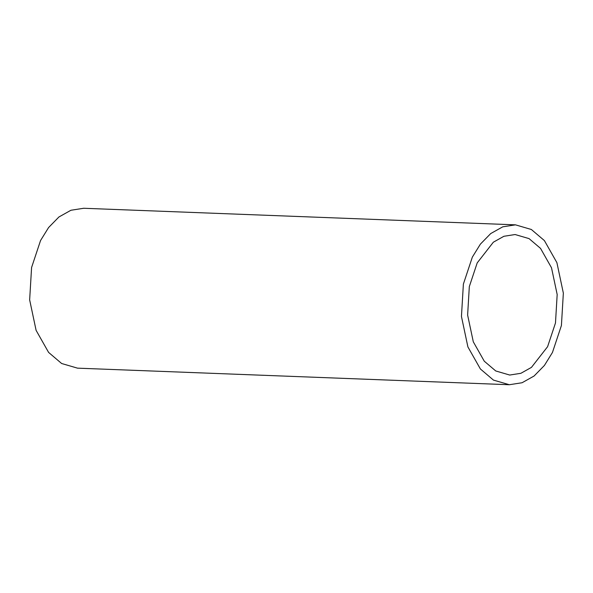 <?xml version="1.0" encoding="UTF-8"?>
<svg xmlns="http://www.w3.org/2000/svg" width="593" height="593" viewBox="0 0 593 593"><rect width="100%" height="100%" fill="white"/><g stroke="black" fill="none" stroke-linecap="round" stroke-linejoin="round"><path stroke-width="0.89" d="M540.527 248.378L551.505 267.762L557.175 294.528L555.478 322.992L547.591 346.697L531.454 367.378L520.891 373.293L509.706 375.043L495.741 370.959L484.273 361.204L473.296 341.813L467.625 315.046L469.322 286.589L477.209 262.884L493.346 242.196L503.909 236.281L515.095 234.531L529.06 238.616L540.527 248.378M544.404 240.595L531.358 229.491L515.473 224.843L502.738 226.837L490.715 233.568L480.397 244.123L472.354 257.103L463.385 284.077L461.45 316.462L467.899 346.92L480.397 368.979L493.443 380.091L509.335 384.731L522.062 382.744L534.085 376.014L544.404 365.458L552.446 352.479L561.415 325.498L563.35 293.12L556.901 262.655L544.404 240.595M515.473 224.843L83.665 208.269L70.938 210.256L58.915 216.986L48.596 227.542L40.554 240.521L31.585 267.502L29.65 299.88L36.099 330.345L48.596 352.405L61.642 363.509L77.527 368.157L509.335 384.731"/></g></svg>
